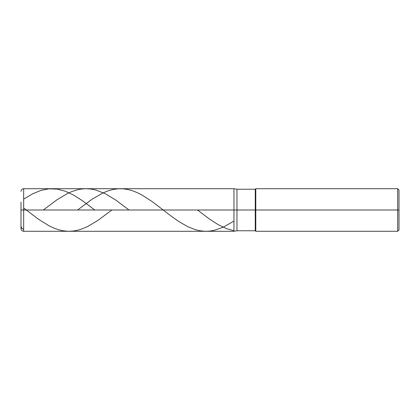 <?xml version="1.0" encoding="UTF-8"?>
<svg xmlns="http://www.w3.org/2000/svg" width="420" height="420" viewBox="0 0 420 420"><rect width="100%" height="100%" fill="white"/><g stroke="black" fill="none" stroke-linecap="round" stroke-linejoin="round"><path stroke-width="0.63" d="M23.662 210L23.662 231.294L23.662 210L23.662 231.294L23.662 210L233.956 210L233.956 231.294L233.956 188.706L233.956 231.294L233.956 188.706L233.956 210L23.662 210L23.662 188.706L23.662 210L23.662 188.706L23.662 210L21 210L21 228.632L21 210L23.662 210M21 210L21 202.151M236.975 210L236.975 230.764L236.975 210L233.956 210L236.975 210L236.975 230.764L236.975 210L255.255 210L255.255 230.764L255.255 210L255.255 230.764L255.255 210L255.785 210L255.785 231.294L255.785 210L255.785 231.294L255.785 210L397.667 210L397.667 231.294L397.667 188.706L397.667 210L397.667 188.706L397.667 210L399 210L399 229.966L399 190.034L399 210L255.785 210L255.785 188.706L255.785 210L255.785 188.706L255.785 210L255.255 210L255.255 189.236L255.255 210L255.255 189.236L255.255 210L236.975 210L236.975 189.236L236.975 210M23.662 207.995L38.283 219.114L48.92 225.75L54.238 228.228L58.758 229.798L63.273 230.822L68.061 231.284L72.844 231.089L77.632 230.249L82.152 228.884L87.47 226.616L97.839 220.484L111.867 210M197.495 210L209.496 219.077L218.274 224.705L226.511 228.627L233.956 230.722M21 226.286L21.829 228.281L23.662 229.546M77.611 210L92.253 199.101L103.152 192.838L108.47 190.722L113.258 189.436L118.041 188.785L122.829 188.785L127.88 189.494L132.132 190.638L137.183 192.602L142.238 195.163L152.339 201.705L172.011 216.736L179.456 221.933L187.966 226.774L195.41 229.693L200.193 230.806L205.244 231.289L209.764 231.1L214.016 230.396L223.325 227.167L233.956 221.083M43.36 210L56.627 200.035L67.263 193.625L72.051 191.499L77.102 189.872L81.622 189L85.874 188.706L90.657 188.99L95.713 189.992L105.284 193.725L115.652 199.988L128.993 210M23.662 199.159L32.702 193.783L40.945 190.407L48.92 188.832L57.162 189.095L65.137 191.158L73.91 195.263L82.42 200.697L94.736 210M399 229.966L397.667 231.294L255.785 231.294L255.255 230.764L236.975 230.764L233.956 231.294L23.662 231.294C22.045 231.137 21.157 230.249 21 228.632M399 190.034L397.667 188.706L255.785 188.706L255.255 189.236L236.975 189.236L233.956 188.706L23.662 188.706C22.045 188.864 21.157 189.751 21 191.368"/></g></svg>
